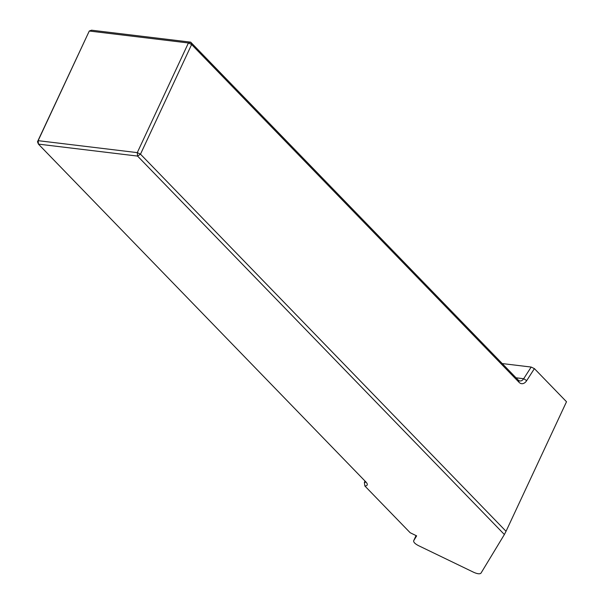 <?xml version="1.0" encoding="UTF-8"?>
<svg xmlns="http://www.w3.org/2000/svg" width="604" height="604" viewBox="0 0 604 604"><rect width="100%" height="100%" fill="white"/><g stroke="black" fill="none" stroke-linecap="round" stroke-linejoin="round"><path stroke-width="0.91" d="M506.039 531.293L566.507 401.751L534.397 368.621L526.703 380.626A9.241 5.874 -83.1 0 1 519.078 382.347L191.619 44.522L140.49 154.171L506.039 531.293L504.385 534.517L137.561 156.081L140.49 154.171L137.282 152.623L188.41 42.975L89.279 31.023L38.15 140.672L137.282 152.623L137.561 156.081L38.429 144.122L365.881 481.947A9.241 3.269 25 0 1 367.073 483.593A9.241 3.269 25 0 1 364.861 485.994L410.184 532.743L416.632 535.854L413.717 540.663L416.05 535.574M413.664 540.761L413.672 540.746C413.415 542.188 415.031 543.819 418.512 545.646L473.687 572.29C477.424 573.936 479.855 574.223 480.98 573.151L504.385 534.517M502.234 363.563L531.173 367.058L523.683 378.723L516.035 377.802M534.397 368.621L531.173 367.058M364.967 481.003L364.378 482.513L364.861 485.994M364.378 482.513A6.72 2.378 -155 0 0 365.835 481.894M37.493 141.751L38.429 144.122L38.15 140.672L37.493 141.751L89.279 31.023L91.551 30.2L190.683 42.152L518.141 379.976A6.72 4.273 96.9 0 0 519.991 380.95A6.72 4.273 96.9 0 0 523.683 378.723L526.703 380.626M191.619 44.522L190.683 42.152L188.41 42.975L191.619 44.522M519.078 382.347L518.141 379.976"/></g></svg>

